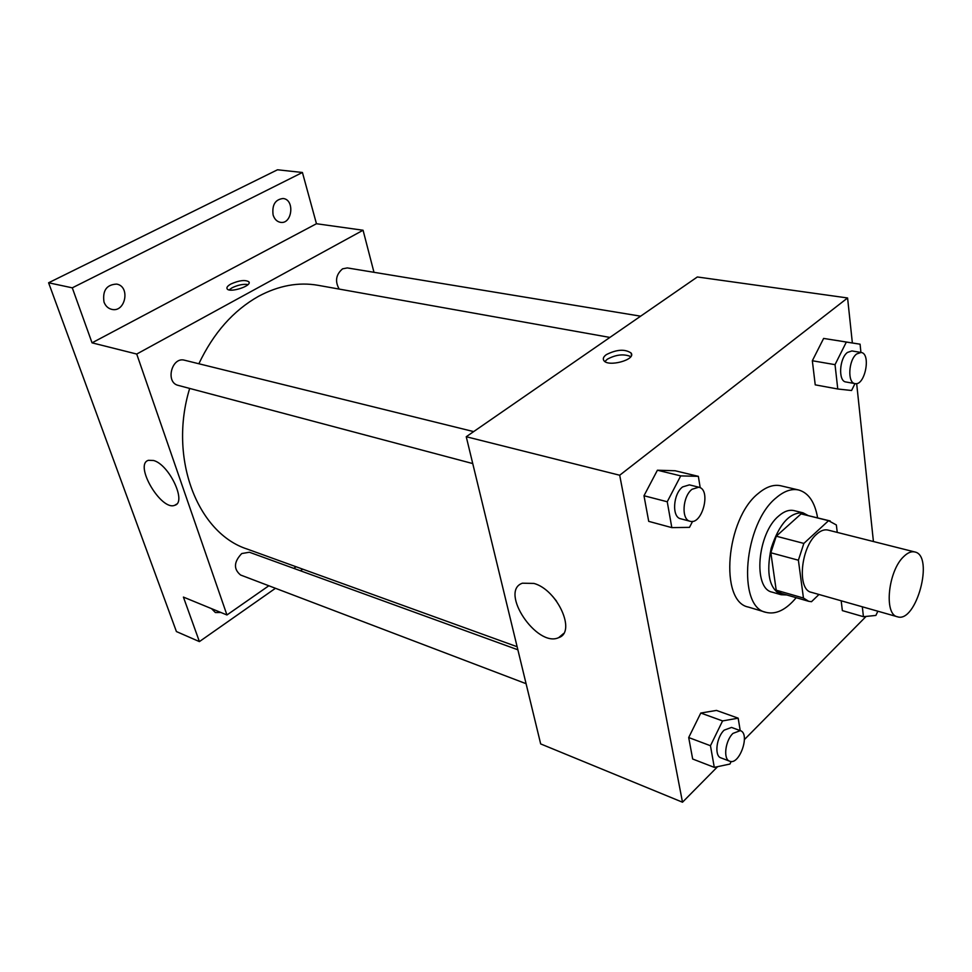 <?xml version="1.0" encoding="UTF-8"?>
<svg xmlns="http://www.w3.org/2000/svg" width="972" height="972" viewBox="0 0 972 972"><rect width="100%" height="100%" fill="white"/><g stroke="black" fill="none" stroke-linecap="round" stroke-linejoin="round"><path stroke-width="1.46" d="M903.778 556.519C907.702 552.679 911.384 551.16 914.798 551.962C934.517 555.534 916.28 623.55 897.423 616.77C883.669 614.571 888.129 570.758 903.778 556.519M897.423 616.77L811.304 592.3C796.918 589.846 800.612 547.649 816.602 534.236C820.611 530.615 824.402 529.23 827.998 530.068L914.798 551.962M808.643 601.291L781.476 593.43L776.203 590.186L770.845 552.764L798.389 560.212L803.455 598.035L808.643 601.291L811.486 601.704L818.971 594.487M837.244 532.401L836.357 524.965L828.557 520.688L803.856 543.421L798.389 560.212M828.557 520.688L801.086 513.884L776.251 536.204L803.856 543.421M801.086 513.884L830.185 520.956M770.845 552.764L776.251 536.204M808.024 515.476L803.042 512.839C789.799 512.147 779.179 523.92 771.185 548.184C765.972 573.201 769.265 588.716 781.087 594.73L786.725 594.949M781.087 594.73L772.193 592.155C752.741 588.74 757.285 533.215 778.815 515.901C784.161 511.272 789.24 509.51 794.051 510.616L803.042 512.839M776.203 590.186L803.455 598.035M796.202 597.683C785.984 609.918 775.887 614.802 765.912 612.336C736.837 607.172 743.823 523.361 776.3 497.725C784.173 491.006 791.645 488.442 798.717 490.01C808.583 492.865 814.876 502.147 817.61 517.845M765.912 612.336L748.391 607.075C719.11 601.802 725.805 518.683 758.379 493.375C766.276 486.741 773.785 484.214 780.905 485.806L798.717 490.01M842.36 610.61L841.181 600.793L842.36 610.61L863.428 616.698L875.881 615.434L877.85 611.23M740.227 730.604L738.173 718.174L716.498 710.423L700.788 713.035L688.698 737.541L692.672 759.011L714.286 767.37L729.948 764.041L731.175 761.477M852.359 342.946L847.584 297.967L619.699 475.235L682.502 802.216L717.64 766.653M744.431 739.546L866.088 616.43M873.427 541.525L856.66 383.576M860.925 352.435L860.074 344.185L823.624 338.426L812.337 360.746L815.229 384.851L837.767 388.994L851.569 390.501L854.983 383.6M700.217 487.75L698.346 476.341L675.151 470.752L657.412 470.217L643.986 495.744L648.713 521.357L671.822 527.626L689.5 527.359L692.586 521.357M682.502 802.216L540.675 743.92L466.244 436.732L697.349 276.971L847.584 297.967M466.244 436.732L619.699 475.235M533.956 583.431C557.503 589.822 576.566 632.164 558.706 637.632C536.909 648.057 498.915 591.255 522.389 583.2L533.956 583.431M606.394 354.598C616.734 349.398 624.972 348.875 631.107 353.03C636.368 359.762 607.609 367.513 603.746 360.393C602.689 358.583 603.576 356.651 606.394 354.598M604.9 361.523L607.269 359.239C615.92 354.561 623.769 353.674 630.816 356.59M556.567 601.182L552.667 596.395M198.859 363.759C213.488 332.971 233.365 310.505 258.467 296.351C278.6 285.561 298.465 281.88 318.038 285.306L609.881 337.43M517.128 646.732L247.301 549.107C197.766 533.324 168.192 458.577 189.674 388.423M473.656 431.604L184.644 360.248C171.692 356.36 165.058 382.579 178.277 385.398L472.744 463.571M339.204 289.085C334.793 281.321 335.911 274.578 342.569 268.831L347.32 267.92L640.633 316.179M526.083 683.693L240.582 575.011C233.401 569.082 233.79 561.925 241.736 553.542L249.415 552.242L517.869 649.794M373.977 272.306L363.066 230.243L136.724 354.051L226.95 614.972L268.831 585.764M293.775 568.365L296.071 566.761M72.28 287.834L48.6 282.779L277.494 169.784L302.426 172.481L72.28 287.834L92.048 342.837L136.724 354.051M363.066 230.243L316.459 223.73L302.426 172.481M48.6 282.779L176.418 631.557L199.406 641.605L275.453 588.291M226.95 614.972L183.416 597.087L199.406 641.605M153.576 460.497C169.237 464.555 187.001 502.378 174.802 505.258C161.328 511.418 133.662 464.519 148.412 460.315L153.576 460.497M316.459 223.73L92.048 342.837M230.972 283.97C239.282 280.313 245.26 279.596 248.881 281.819C252.331 285.914 229.453 293.265 227.108 288.805C226.391 287.433 227.679 285.817 230.972 283.97M229.125 289.899L232.138 287.761C237.982 284.954 243.279 283.873 248.042 284.541M220.948 612.506L215.383 612.542L211.519 608.642M300.421 570.783L302.729 569.167M273.108 214.97C271.868 204.946 275.197 199.454 283.095 198.507C295.063 199.491 292.244 224.568 280.458 222.333C276.923 221.652 274.481 219.198 273.108 214.97M104.004 302.061C102.364 290.592 106.58 284.602 116.64 284.091C130.698 286.375 125.424 312.996 111.671 309.339C108.05 308.416 105.498 305.986 104.004 302.061M698.346 476.341L680.716 475.891L667.242 501.759L671.822 527.626M690.047 521.259L680.655 518.769C671.676 517.226 673.037 493.958 682.599 486.923L689.391 484.87L698.819 487.203C711.504 489.536 702.27 525.305 690.047 521.259C681.093 519.728 682.502 496.364 692.052 489.268L698.819 487.203M675.151 470.752L657.412 470.217L680.716 475.891M657.412 470.217L643.986 495.744L667.242 501.759M643.986 495.744L648.713 521.357M738.173 718.174L722.573 720.92L710.459 745.731L714.286 767.37M729.668 761.198L720.884 757.856C714.177 755.985 716.352 737.335 724.152 730.154L731.503 727.433L740.312 730.628C750.591 733.581 739.437 765.669 729.668 761.198C722.986 759.339 725.197 740.615 732.985 733.386L740.312 730.628M716.498 710.423L700.788 713.035L722.573 720.92M700.788 713.035L688.698 737.541L710.459 745.731M688.698 737.541L692.672 759.011M860.074 344.185L846.333 342.083L835.033 364.658L837.767 388.994M855.02 383.612L845.883 381.972C838.095 381.389 839.261 358.401 847.45 352.447L851.897 350.941L861.083 352.459C871.374 353.456 864.995 386.139 855.02 383.612C847.256 383.029 848.471 359.956 856.648 353.966L861.083 352.459M837.5 340.565L846.333 342.083M823.624 338.426L812.337 360.746L835.033 364.658M812.337 360.746L815.229 384.851M862.322 606.795L863.428 616.698M878.554 611.412L869.515 608.849M631.484 355.132L631.107 353.03M563.614 633.477L558.706 637.632M249.111 282.585L248.881 281.819M176.6 504.128L174.802 505.258"/></g></svg>
